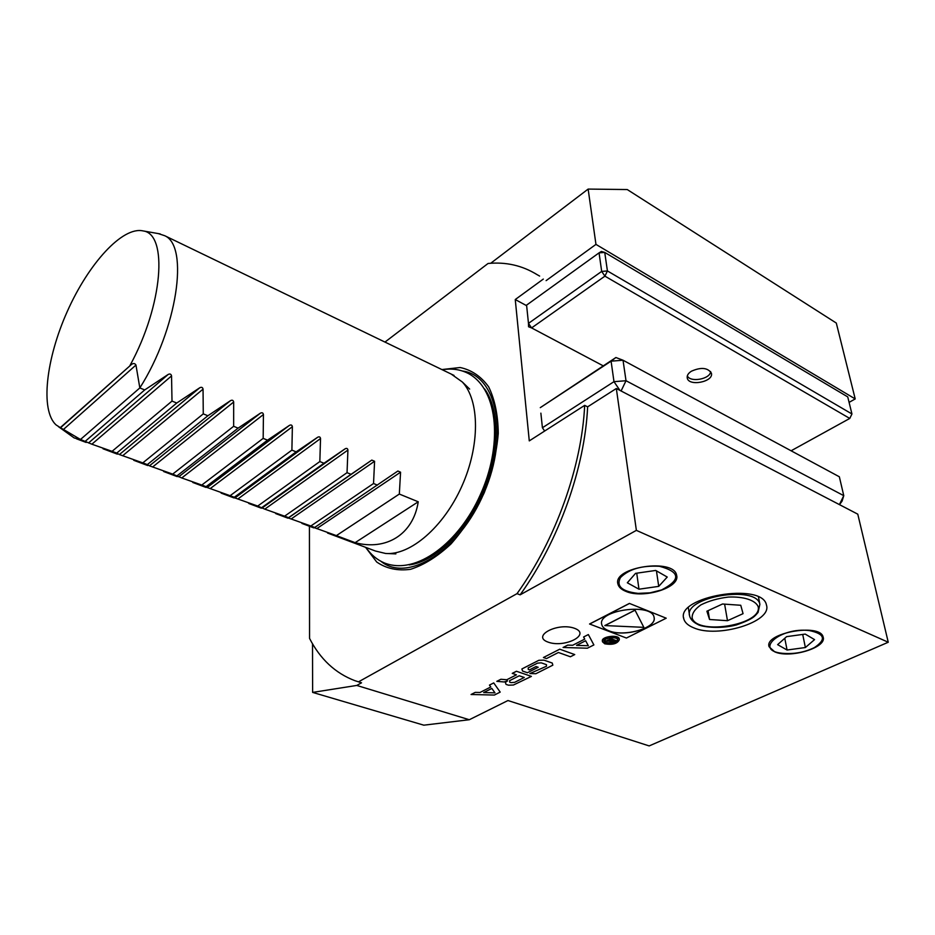 <?xml version="1.0" encoding="UTF-8"?>
<svg xmlns="http://www.w3.org/2000/svg" width="935" height="935" viewBox="0 0 935 935"><rect width="100%" height="100%" fill="white"/><g stroke="black" fill="none" stroke-linecap="round" stroke-linejoin="round"><path stroke-width="1.4" d="M355.125 542.662C386.073 550.96 413.223 534.551 418.237 501.791L355.125 542.662L336.378 535.615L399.327 494.054L418.237 501.791M399.327 494.054L400.566 472.198L397.889 471.018L314.686 527.469L310.817 526.008L373.533 483.512L377.436 485.113M314.335 527.667L336.378 535.615M301.935 523.436L313.786 527.878L314.686 527.469M373.533 483.512L374.584 461.271L371.791 460.102L288.331 517.978L310.817 526.008M351.057 474.325L288.576 517.651L284.602 516.167L347.037 472.678L351.057 474.325L371.791 460.102M347.037 472.678L347.925 450.062L264.792 509.143L284.602 516.167M264.792 509.143L257.709 506.057L319.84 461.551L323.966 463.246L345.05 448.858C346.663 447.97 347.621 448.379 347.925 450.062M323.966 463.246L261.788 507.588M319.84 461.551L320.53 438.55C320.214 436.832 319.232 436.411 317.573 437.311L234.93 497.934L257.709 506.057M296.138 451.862L234.299 497.256L230.115 495.69L291.895 450.121L296.138 451.862L317.573 437.311M234.93 497.934L234.299 497.256M291.895 450.121L292.375 426.711C292.036 424.969 291.03 424.537 289.347 425.437L207.184 487.509L230.115 495.69M267.527 440.163L206.086 486.656L201.785 485.043L263.167 438.375L267.527 440.163L289.347 425.437M207.184 487.509L206.086 486.656M263.167 438.375L263.436 414.544L181.752 477.96L201.785 485.043M181.752 477.96L172.683 474.115L233.645 426.302L238.121 428.136L260.316 413.235C262.034 412.323 263.074 412.767 263.436 414.544M238.121 428.136L177.101 475.775M233.645 426.302L233.668 402.038C233.294 400.227 232.231 399.771 230.466 400.683L149.448 465.829L172.683 474.115M207.874 415.759L147.333 464.59L142.798 462.883L203.269 413.878L207.874 415.759L230.466 400.683M149.448 465.829L147.333 464.59M203.269 413.878L203.047 389.159C202.65 387.312 201.551 386.856 199.751 387.768L119.411 454.55L142.798 462.883M176.75 403.032L116.735 453.089L112.071 451.336L172.005 401.092L176.75 403.032L199.751 387.768M119.411 454.55L116.735 453.089M451.231 374.082L462.322 381.994C479.702 400.425 480.193 445.434 461.832 486.258C443.599 527.165 410.231 555.612 385.559 553.462L375.426 551.019L327.531 533.032M158.366 233.61L164.759 235.725C189.302 246.08 177.299 329.097 139.829 387.932L144.715 389.93L168.136 374.479C169.971 373.556 171.105 374.035 171.537 375.917L91.864 444.207L112.071 451.336M172.005 401.092L171.537 375.917M91.864 444.207L80.492 439.473L74.216 437.954L58.414 426.641M144.715 389.93L85.284 441.273M135.961 365.047L139.829 387.932L80.492 439.473L60.307 427.611L131.543 364.405C133.424 363.084 134.897 363.294 135.961 365.047L63.007 429.855M60.307 427.611L56.158 424.969C39.971 410.512 46.025 358.678 67.402 311.191C88.591 263.6 122.473 226.235 143.043 230.91C168.218 233.785 163.052 305.091 130.012 365.445M441.869 369.559L460.125 367.513C471.497 369.921 481.011 376.361 488.654 386.833C494.814 399.49 498.016 415 498.261 433.373C496.614 452.809 491.939 472.596 484.236 492.757C474.98 512.251 463.889 529.339 450.95 544.006C437.451 556.57 423.976 565.009 410.512 569.322C397.597 571.051 386.342 568.62 376.712 562.017L365.585 547.326M384.963 342.081L488.047 263.483C505.823 261.777 522.092 265.458 536.842 274.504L534.925 273.336M616.329 388.504L857.781 514.168L888.25 642.24L636.373 530.367L520.129 594.835C558.885 540.862 584.772 468.061 587.636 406.842L616.329 388.504L636.373 530.367M587.636 406.842L584.679 405.369C581.757 466.647 555.811 539.565 517.02 593.655L520.129 594.835M309.427 526.241L309.555 638.406C320.214 659.152 335.361 673.247 354.996 680.715L361.529 682.807L356.773 685.437L312.629 692.403L312.512 643.771M358.467 681.86L517.02 593.655M584.679 405.369L529.28 440.888L515.255 299.539L543.317 279.074M625.62 591.259C643.058 599.241 680.633 587.694 676.613 575.27C674.17 557.844 612.624 567.054 617.906 583.943C618.608 586.981 621.179 589.412 625.62 591.259M774.694 651.824C789.794 658.848 827.276 647.616 823.116 637.051C820.451 622.768 763.801 633.088 769.096 646.751L774.694 651.824M693.548 627.747C717.437 638.628 772.474 621.939 766.443 605.003C762.563 581.85 675.876 596.553 683.765 618.736C684.724 622.476 687.985 625.48 693.548 627.747M888.25 642.24L649.159 745.92L507.962 700.537L469.3 719.728L356.773 685.437M469.3 719.728L423.8 725.174L312.629 692.403M595.957 244.386L855.209 398.941L836.299 323.054L627.245 189.548L588.138 189.08L595.957 244.386L546.11 280.64M490.711 263.273L588.138 189.08M526.639 305.687L515.255 299.539M855.209 398.941L849.085 402.366M544.661 431.023L542.417 427.751L613.979 381.667L611.093 361.167L540.29 407.637L615.896 357.521L611.093 361.167L623.026 360.232L626.018 380.732L621.085 390.982M619.928 390.386L613.979 381.667L626.018 380.732L843.767 495.667L842.084 501.125L839.501 504.655M839.408 504.608L843.767 495.667L839.349 476.78L623.026 360.232L615.896 357.521M540.874 413.153L542.417 427.751M691.374 371.23C701.005 366.988 707.666 367.619 711.383 373.123C714.048 381.772 688.709 386.845 687.248 377.997C686.816 375.566 688.183 373.31 691.374 371.23M791.103 450.787L849.775 418.436L851.949 413.971L847.741 396.896L604.735 252.415L601.38 251.445L599.054 252.859L604.735 252.415L607.423 270.951L851.949 413.971L849.775 418.436L604.922 276.152L531.594 327.916L603.215 365.842M607.423 270.951L604.922 276.152L601.684 271.407L599.054 252.859L526.58 305.126L528.474 323.37L601.684 271.407L607.423 270.951M531.594 327.916L528.567 326.759L528.474 323.37L531.594 327.916M710.635 371.557C710.425 379.119 690.124 382.824 687.33 375.835M787.071 650.024L777.628 644.647L786.604 636.641L805.222 634.094L814.549 639.61L805.374 647.534L787.071 650.024L784.769 638.278M802.709 634.433L805.374 647.534M809.242 630.564C780.082 626.941 753.329 650.608 782.431 653.296C793.827 654.301 804.462 652.408 814.362 647.604C826.563 639.447 824.869 633.766 809.242 630.564M724.613 604.15L727.488 620.7L743.056 613.664L740.754 605.272L722.533 603.998L706.895 611.21L709.548 619.496L708.076 610.66M727.488 620.7L709.548 619.496M638.967 589.202L627.327 582.785L635.566 573.354L655.704 570.443L667.239 577.047L658.731 586.374L638.967 589.202L636.735 573.19M656.44 570.864L658.731 586.374M659.42 566.283C641.889 565.348 628.893 569.111 620.443 577.585C616.013 586.245 621.904 591.516 638.114 593.386L650.082 592.825L661.571 589.95C681.101 579.77 680.388 571.881 659.42 566.283M574.698 628.367C591.411 634.62 564.576 648.247 548.144 642.135C531.01 636.197 557.821 622.009 574.698 628.367M589.576 623.984L629.419 603.414L666.211 618.199L626.415 638.032L589.576 623.984M589.588 624.066L629.43 603.484M608.79 630.821C624.358 637.483 657.387 627.841 654.079 617.369C652.244 602.514 597.325 609.994 601.719 624.428C602.315 627.093 604.664 629.22 608.79 630.821M601.649 624.019L601.708 624.358C602.304 627.023 604.664 629.15 608.779 630.751C624.066 637.273 656.534 628.11 654.138 617.708M604.828 625.562L635.005 610.134L643.841 627.35L604.828 625.562M604.84 625.632L635.017 610.204M576.533 645.372L588.325 645.734L585.626 640.744L576.533 645.372M587.367 648.212L563.08 647.476L567.72 645.103L572.688 645.255L584.737 639.108L583.592 636.992L588.349 634.561L593.877 644.928L587.367 648.212M574.733 654.57L570.373 656.767L558.429 652.49L546.472 658.579L543.434 657.515L559.749 649.182L574.733 654.57M552.83 665.171L535.86 673.726L529.853 673.551L546.496 666.234L546.472 664.668L541.248 662.845L537.543 663.125L528.205 667.894L528.263 669.46L529.479 669.869L536.035 666.538L538.186 667.274L527.445 672.721L522.548 671.061L521.894 668.957L538.864 660.285L543.983 660.145L552.258 663.044L552.83 665.171M509.598 680.68L519.241 675.783L524.255 677.466L514.612 682.34L511.001 682.62L509.704 682.188L509.598 680.68M512.275 673.364L516.424 671.248L531.396 676.391L513.42 685.028L508.441 685.18L506.045 684.385L505.344 682.363L507.541 680.879L504.117 681.954L496.812 681.346L500.88 679.266L506.793 679.745L516.436 674.836L512.275 673.364M512.275 673.434L516.424 671.318M494.977 692.847L491.833 688.429L483.664 692.578L494.977 692.847M493.727 682.912L500.19 692.11L494.346 695.056L471.053 694.506L475.225 692.379L479.982 692.484L490.793 686.98L489.461 685.098L493.727 682.912M605.938 643.233C612.331 644.273 616.27 643.151 617.754 639.856C617.334 636.045 602.993 637.869 604.08 641.585L605.938 643.233M604.08 641.118L605.857 642.497L611.139 642.964M616.878 640.872L617.673 639.587M604.77 643.818C612.659 645.103 617.521 643.712 619.367 639.645C618.841 634.935 601.135 637.191 602.479 641.784L604.77 643.818M619.309 639.143L619.274 638.909C618.748 634.199 601.041 636.454 602.385 641.048L602.444 641.55M610.684 641.527L610.964 642.333L615.522 641.048L613.22 640.183L610.473 641.924L610.964 642.333M615.429 640.323L613.126 639.458M612.296 639.143L609.199 637.974M609.234 638.687L610.029 638.289L617.135 640.966L614.353 642.345L610.181 642.731L609.982 641.118L604.536 641.048L612.39 639.867L609.153 637.986M607.82 640.732L607.738 640.008L611.291 639.633L611.385 640.37M400.566 472.198L316.72 528.649M374.584 461.271L291.089 519.019M345.05 448.858L261.964 508.079M320.53 438.55L237.829 499.021M292.375 426.711L210.153 488.631M260.316 413.235L178.702 476.815M233.668 402.038L152.592 467.009M203.047 389.159L122.637 455.766M168.136 374.479L88.544 442.956M131.543 364.405L60.413 427.844M484.54 388.855C499.98 409.472 499.921 452.505 482.951 492.126C466.062 531.781 434.915 561.771 409.214 564.927M462.591 371.043C496.543 375.274 509.294 434.483 484.12 492.71C459.436 551.171 407.567 583.124 380.989 561.351M689.855 616.691L689.656 616.013C682.971 597.079 756.59 584.62 759.874 604.337L758.063 612.437C754.872 615.861 754.335 618.678 736.312 624.966C718.863 629.571 700.549 626.579 697.79 624.405C693.758 622.453 691.117 619.94 689.878 616.855L689.656 616.013M692.18 618.175C697.849 635.706 762.703 624.568 758.168 606.651C755.503 600.235 743.722 596.39 728.342 597.068C717.928 598.353 708.777 600.96 700.899 604.875C694.682 609.269 691.783 613.699 692.18 618.175M469.662 389.089L462.322 381.994M395.879 553.882L387.803 553.555M76.413 438.784L86.149 442.442M103.014 448.765L117.354 454.153M133.752 460.3L147.707 465.536M163.672 471.532L177.253 476.628M192.785 482.46L206.016 487.427M221.151 493.107L234.03 497.946M248.768 503.474L261.321 508.184M275.696 513.584L287.922 518.177M164.759 235.725L454.036 375.438M143.043 230.91L160.247 233.937M536.842 274.504L539.624 276.07M683.578 617.567L683.765 618.736M688.347 607.738L689.492 615.031M758.495 597.021L759.874 604.337M442.302 369.769C451.839 368.121 460.698 369.454 468.891 373.766C499.08 390.561 502.247 446.708 480.356 494.685C459.576 541.868 416.601 575.89 384.227 562.893C376.84 559.703 370.786 554.572 366.052 547.501M619.367 639.645L619.274 638.909"/></g></svg>
